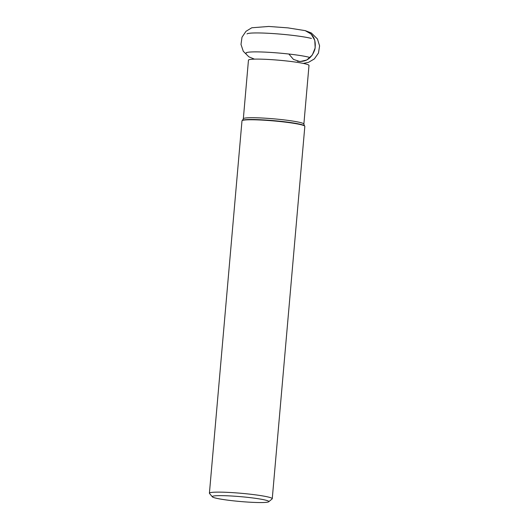 <?xml version="1.0" encoding="UTF-8"?>
<svg xmlns="http://www.w3.org/2000/svg" width="529" height="529" viewBox="0 0 529 529"><rect width="100%" height="100%" fill="white"/><g stroke="black" fill="none" stroke-linecap="round" stroke-linejoin="round"><path stroke-width="0.79" d="M247.01 33.909A34.22 2.923 5 0 1 274.491 33.664A34.22 2.923 5 0 1 311.409 38.432M212.36 496.837L209.504 493.458A31.542 2.691 5 0 1 209.411 493.22L241.984 120.857A31.542 2.691 5 0 1 242.123 120.632L242.454 120.361A31.237 2.665 5 0 1 242.487 120.334A31.237 2.665 5 0 1 267.826 120.176A31.237 2.665 5 0 1 301.219 124.507A31.237 2.665 5 0 1 304.426 125.75A31.237 2.665 5 0 1 304.459 125.783L304.737 126.114A31.542 2.691 5 0 1 304.83 126.352L272.256 498.715A31.542 2.691 5 0 1 272.118 498.933L268.712 501.77A28.387 2.427 5 0 1 240.345 501.512A28.387 2.427 5 0 1 212.36 496.837A28.387 2.427 5 0 1 232.939 496.09A28.387 2.427 5 0 1 265.809 500.196A28.387 2.427 5 0 1 268.712 501.77M242.123 120.632A31.542 2.691 5 0 1 267.568 120.44A31.542 2.691 5 0 1 301.464 124.824A31.542 2.691 5 0 1 304.737 126.114M209.411 493.22A31.542 2.691 5 0 1 233.673 492.711A31.542 2.691 5 0 1 268.884 497.187A31.542 2.691 5 0 1 272.256 498.715M305.207 30.629L311.164 34.074L314.781 40.349L315.178 47.947L312.282 55.069L306.76 60.008L299.95 61.582L293.469 59.413L288.86 54.031M246.19 53.31A33.38 2.85 5 0 1 270.273 52.404A33.38 2.85 5 0 1 309.022 57.238M305.755 63.976A30.384 2.592 5 0 1 308.996 65.451L303.871 124.07A30.384 2.592 5 0 0 300.624 122.596A30.384 2.592 5 0 0 266.702 118.284A30.384 2.592 5 0 0 243.333 118.774L248.458 60.161A30.384 2.592 5 0 1 271.833 59.671A30.384 2.592 5 0 1 305.755 63.976M303.276 63.414L308.486 62.349L314.345 58.931L318.465 53.052L319.589 45.884L317.44 38.981L311.31 32.963L305.266 30.642C313.32 33.711 316.507 40.019 314.828 49.574C311.588 58.54 305.782 62.415 297.397 61.199M304.426 125.75L303.871 124.07M242.487 120.334L243.333 118.774M305.266 30.642L287.849 27.865L268.752 26.45L251.771 27.779L245.985 31.31L242.004 37.222L240.999 44.416L243.274 51.28L248.855 56.815L254.449 59.142"/></g></svg>

